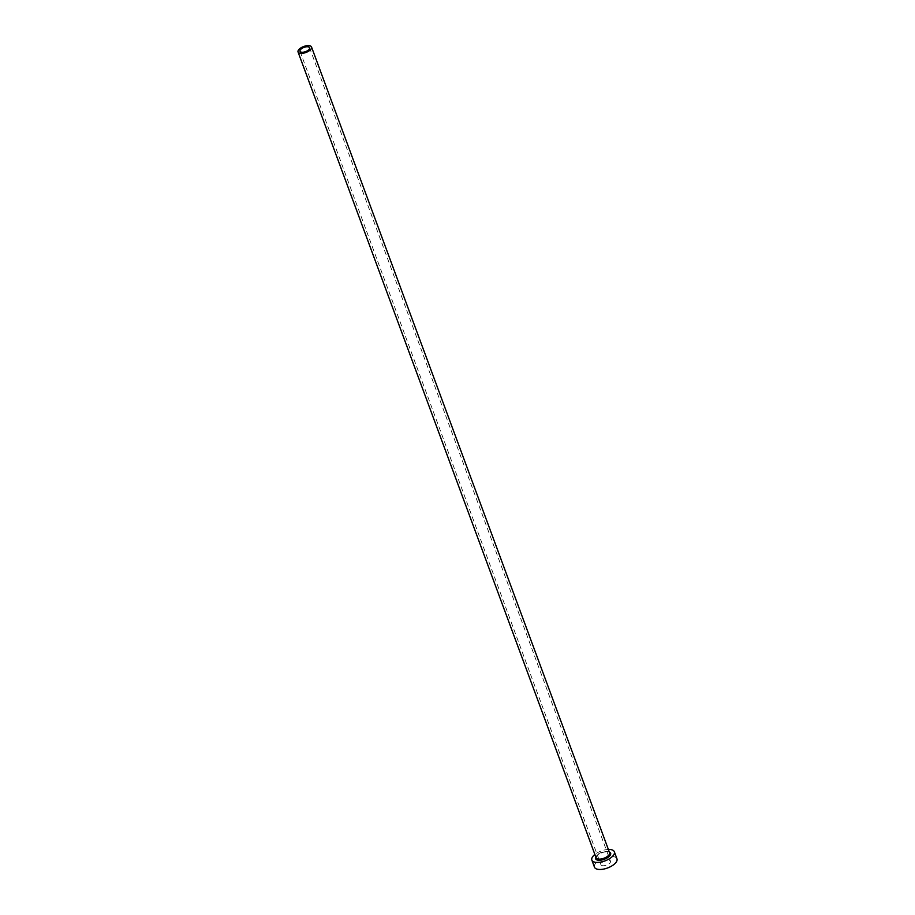 <?xml version="1.0" encoding="UTF-8"?>
<svg xmlns="http://www.w3.org/2000/svg" width="915" height="915" viewBox="0 0 915 915"><rect width="100%" height="100%" fill="white"/><g stroke="black" fill="none" stroke-linecap="round" stroke-linejoin="round"><path stroke-width="0.69" stroke-dasharray="4.58 3.43" d="M601.979 862.571A5.09 2.253 159.7 0 1 606.977 860.34A5.09 2.253 159.7 0 1 610.488 861.232A5.09 2.253 159.7 0 1 609.447 863.428A5.09 2.253 159.7 0 1 604.449 865.659A5.09 2.253 159.7 0 1 600.938 864.767A5.09 2.253 159.7 0 1 601.979 862.571M616.95 858.83A11.987 5.307 -20.3 0 0 608.681 856.737A11.987 5.307 -20.3 0 0 596.923 861.987A11.987 5.307 -20.3 0 0 594.464 867.157M608.372 849.452A11.987 5.307 -20.3 0 0 594.876 854.45M595.802 856.943A8.029 3.557 159.7 0 1 597.209 855.262A8.029 3.557 159.7 0 1 609.299 851.957M609.584 852.734A7.194 3.191 -20.3 0 0 604.621 851.476A7.194 3.191 -20.3 0 0 597.564 854.633A7.194 3.191 -20.3 0 0 596.088 857.732L597.506 855.182C604.689 849.795 611.632 852.46 609.584 852.734M309.567 47.74L610.488 861.232M300.017 51.274L600.938 864.767"/><path stroke-width="1.37" d="M308.527 49.936A5.09 2.253 -20.3 0 0 309.567 47.74A5.09 2.253 -20.3 0 0 306.056 46.848A5.09 2.253 -20.3 0 0 301.058 49.078A5.09 2.253 -20.3 0 0 300.017 51.274A5.09 2.253 -20.3 0 0 303.528 52.166A5.09 2.253 -20.3 0 0 308.527 49.936M299.514 48.895A7.194 3.191 -20.3 0 0 298.05 51.995A7.194 3.191 -20.3 0 0 303.014 53.253A7.194 3.191 -20.3 0 0 310.071 50.108A7.194 3.191 -20.3 0 0 311.535 47.008A7.194 3.191 -20.3 0 0 306.571 45.75A7.194 3.191 -20.3 0 0 299.514 48.895M594.876 854.45A11.987 5.307 -20.3 0 0 594.304 854.93A11.987 5.307 -20.3 0 0 591.856 860.1A11.987 5.307 -20.3 0 0 600.137 862.193A11.987 5.307 -20.3 0 0 611.895 856.943A11.987 5.307 -20.3 0 0 614.342 851.774A11.987 5.307 -20.3 0 0 608.372 849.452M591.856 860.1L594.464 867.157A11.987 5.307 -20.3 0 0 602.745 869.25A11.987 5.307 -20.3 0 0 614.503 864A11.987 5.307 -20.3 0 0 616.95 858.83L614.342 851.774M609.299 851.957A8.029 3.557 159.7 0 1 608.99 856.612A8.029 3.557 159.7 0 1 599.485 860.283A8.029 3.557 159.7 0 1 595.802 856.943M298.05 51.995L596.088 857.732A7.194 3.191 -20.3 0 0 601.063 858.991A7.194 3.191 -20.3 0 0 608.12 855.834A7.194 3.191 -20.3 0 0 609.584 852.734L311.535 47.008"/></g></svg>
